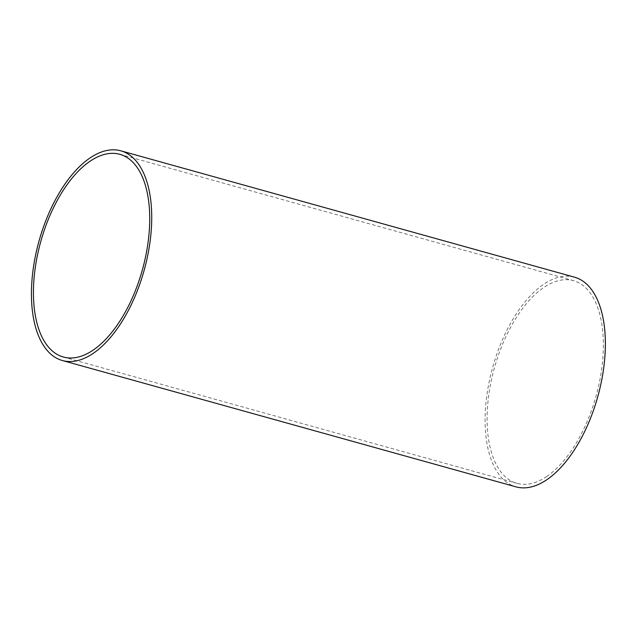 <?xml version="1.0" encoding="UTF-8"?>
<svg xmlns="http://www.w3.org/2000/svg" width="637" height="637" viewBox="0 0 637 637"><rect width="100%" height="100%" fill="white"/><g stroke="black" fill="none" stroke-linecap="round" stroke-linejoin="round"><path stroke-width="0.48" stroke-dasharray="3.19 2.39" d="M546.554 476.619A105.216 52.744 -74.4 0 0 601.662 369.126A105.216 52.744 -74.4 0 0 573.459 280.646A105.216 52.744 -74.4 0 0 494.423 367.852A105.216 52.744 -74.4 0 0 517.005 483.364A105.216 52.744 -74.4 0 0 546.554 476.619M574.439 277.151A108.847 54.567 -74.4 0 0 492.672 367.366A108.847 54.567 -74.4 0 0 516.034 486.859M63.358 357.023L517.005 483.364M119.82 154.305L573.459 280.646"/><path stroke-width="0.96" d="M92.906 350.278A105.216 52.744 -74.4 0 0 148.015 242.777A105.216 52.744 -74.4 0 0 119.82 154.305A105.216 52.744 -74.4 0 0 40.776 241.511A105.216 52.744 -74.4 0 0 63.358 357.023A105.216 52.744 -74.4 0 0 92.906 350.278M62.386 360.518L516.034 486.859A108.847 54.567 -74.4 0 0 546.602 479.884A108.847 54.567 -74.4 0 0 603.605 368.68A108.847 54.567 -74.4 0 0 574.439 277.151L120.791 150.81A108.847 54.567 -74.4 0 0 39.024 241.025A108.847 54.567 -74.4 0 0 62.386 360.518A108.847 54.567 -74.4 0 0 92.954 353.543A108.847 54.567 -74.4 0 0 149.966 242.339A108.847 54.567 -74.4 0 0 120.791 150.81"/></g></svg>
